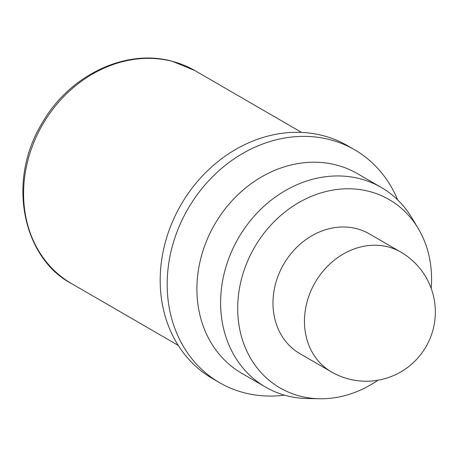 <?xml version="1.0" encoding="UTF-8"?>
<svg xmlns="http://www.w3.org/2000/svg" width="457" height="457" viewBox="0 0 457 457"><rect width="100%" height="100%" fill="white"/><g stroke="black" fill="none" stroke-linecap="round" stroke-linejoin="round"><path stroke-width="0.69" d="M284.545 395.151A134.604 114.524 -59.9 0 1 244.009 392.717A134.604 114.524 -59.9 0 1 219.6 382.686A134.604 114.524 -59.9 0 1 180.881 222.576A134.604 114.524 -59.9 0 1 330.137 139.711A134.604 114.524 -59.9 0 1 354.552 149.747A134.604 114.524 -59.9 0 1 397.67 199.886M219.6 382.686L212.602 378.636A134.604 114.524 -59.9 0 1 173.888 218.52A134.604 114.524 -59.9 0 1 323.145 135.66A134.604 114.524 -59.9 0 1 347.554 145.692L354.552 149.747M378.019 380.201A108.84 92.6 -59.9 0 1 319.54 398.75L307.372 398.533A115.375 98.164 -59.9 0 1 286.465 395.676A115.375 98.164 -59.9 0 1 265.54 387.079L241.827 373.34A115.375 98.164 -59.9 0 1 208.643 236.103A115.375 98.164 -59.9 0 1 336.575 165.08A115.375 98.164 -59.9 0 1 357.5 173.677L381.212 187.416A115.375 98.164 -59.9 0 1 411.957 218.012L418.201 228.46A108.84 92.6 -59.9 0 1 431.191 288.413M265.54 387.079A115.375 98.164 -59.9 0 1 232.35 249.842A115.375 98.164 -59.9 0 1 360.287 178.818A115.375 98.164 -59.9 0 1 381.212 187.416M319.54 398.75A108.84 92.6 -59.9 0 1 299.815 396.059A108.84 92.6 -59.9 0 1 244.169 270.081A108.84 92.6 -59.9 0 1 369.456 191.483A108.84 92.6 -59.9 0 1 418.201 228.46M331.411 371.907L299.935 353.672A69.224 58.896 -59.9 0 1 280.021 271.327A69.224 58.896 -59.9 0 1 356.786 228.711A69.224 58.896 -59.9 0 1 369.336 233.87L400.812 252.104A69.224 58.896 -59.9 0 0 388.261 246.946A69.224 58.896 -59.9 0 0 308.572 296.941A69.224 58.896 -59.9 0 0 331.411 371.907A69.224 69.224 0 0 0 430.123 338.363A69.224 69.224 0 0 0 400.812 252.104M172.569 61.409A123.064 104.704 120.1 0 0 36.103 137.169A123.064 104.704 120.1 0 0 71.503 283.557C24.478 259.148 5.69 183.423 41.747 123.756C68.681 75.645 125.161 48.293 172.055 61.198L194.888 70.578A123.064 104.704 120.1 0 0 172.569 61.409M178.247 345.395L71.503 283.557M301.631 132.421L194.888 70.578"/></g></svg>
